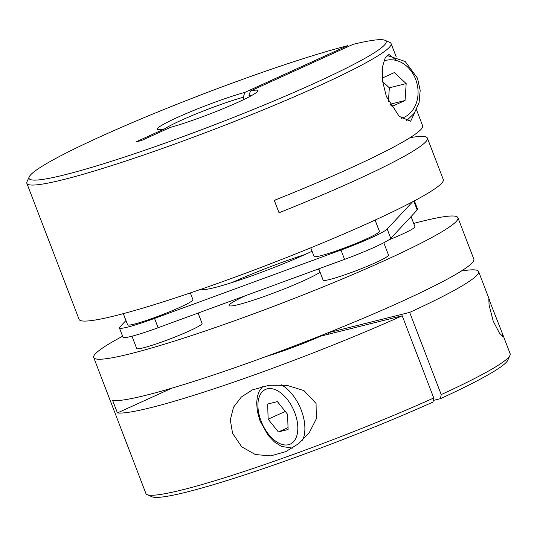 <?xml version="1.0" encoding="UTF-8"?>
<svg xmlns="http://www.w3.org/2000/svg" width="537" height="537" viewBox="0 0 537 537"><rect width="100%" height="100%" fill="white"/><g stroke="black" fill="none" stroke-linecap="round" stroke-linejoin="round"><path stroke-width="0.81" d="M390.05 104.447L392.124 106.38L405.059 100.5L406.173 83.597L394.346 72.582L382.19 78.107M388.439 101.325L389.325 87.813L382.545 81.49M389.325 87.813L406.173 83.597M389.956 104.272L405.059 100.5M396.655 60.58L388.969 54.459L385.19 57.942L382.492 66.776L382.418 80.503L386.378 96.539L399.166 116.328L410.644 121.221L414.832 112.414M249.289 96.788L248.926 95.848A50.015 4.289 -21 0 1 252.101 95.257M384.989 40.288L389.882 42.45A195.072 16.721 159 0 1 391.077 43.531A195.072 16.721 159 0 1 269.514 107.279A195.072 16.721 159 0 1 63.312 179.633A195.072 16.721 159 0 1 26.85 183.345A195.072 16.721 159 0 1 27.011 181.741L29.206 176.861A191.259 16.399 -21 0 0 213.478 125.202A191.259 16.399 -21 0 0 384.989 40.288A191.259 16.399 -21 0 0 353.165 44.309L250.43 91.001L248.926 95.848M26.85 183.345L79.067 319.367A195.072 16.721 -21 0 0 115.529 315.662A195.072 16.721 -21 0 0 321.73 243.301A195.072 16.721 -21 0 0 443.293 179.559L427.385 138.13A195.072 16.721 159 0 1 279.045 212.773L274.286 200.368A195.072 16.721 -21 0 0 422.626 125.725L416.443 109.615M410.013 137.68A195.072 16.721 159 0 1 427.385 138.13M250.43 91.001A53.828 4.611 159 0 1 257.814 91.042A53.828 4.611 159 0 1 224.473 108.125A53.828 4.611 159 0 1 170.39 127.376L141.5 140.513L135.881 141.916L164.778 128.779A53.828 4.611 159 0 1 157.677 129.484A53.828 4.611 159 0 1 186.715 113.347A53.828 4.611 159 0 1 244.812 92.404L243.315 97.251A50.015 4.289 -21 0 0 164.738 128.793M274.36 200.556A50.015 4.289 -21 0 0 277.669 199.012M348.708 46.336L347.546 45.712L244.812 92.404M347.546 45.712A191.259 16.399 -21 0 0 153.314 113.831A191.259 16.399 -21 0 0 29.206 176.861M244.134 99.385L243.315 97.251M165.94 129.404L164.778 128.779M287.597 414.349L288.094 429.519L278.367 431.949L268.151 419.209L267.654 404.039L277.381 401.602L287.597 414.349M285.261 411.429L268.151 419.209M288.027 427.559L278.367 431.949M201.422 289.121A70.025 6.001 -21 0 0 214.431 287.651A70.025 6.001 -21 0 0 312.051 251.262M304.949 254.545A70.025 6.001 -21 0 0 232.051 282.529M310.735 247.832L314.038 256.438A35.012 3 -21 0 0 320.582 255.773A35.012 3 -21 0 0 357.588 242.784A35.012 3 -21 0 0 379.411 231.34L375.088 220.083M123.309 313.648L127.591 324.804A35.012 3 -21 0 0 134.136 324.14A35.012 3 -21 0 0 171.149 311.151A35.012 3 -21 0 0 192.964 299.713L190.353 292.913M316.058 403.441L316.34 418.82L309.319 432.594L298.653 443.649L285.771 451.651L270.776 455.873L255.35 454.557L241.677 446.764L232.568 433.346L230.306 419.894L233.521 407.194L241.368 396.984L252.39 389.902L269.111 385.257L286.845 385.304L303.949 390.614L316.058 403.441M493.221 321.2L499.524 333.235L502.86 336.498L501.974 332.43L488.818 298.928L489.079 305.043L493.221 321.2M328.879 332.423A50.015 4.289 159 0 1 328.154 332.765L328.691 334.162M501.974 332.43L510.15 353.735A195.072 16.721 159 0 1 509.989 355.333A195.072 16.721 159 0 1 441.219 394.588L409.671 312.393A195.072 16.721 -21 0 0 478.601 271.541A195.072 16.721 -21 0 0 461.229 271.091M122.604 336.243A195.072 16.721 -21 0 0 93.706 357.521A195.072 16.721 -21 0 0 197.119 333.719A195.072 16.721 -21 0 0 385.311 260.25A195.072 16.721 -21 0 0 457.933 217.707A195.072 16.721 -21 0 0 413.691 223.432M457.933 217.707L473.835 259.136A195.072 16.721 159 0 1 401.213 301.68A195.072 16.721 159 0 1 112.669 400.515L117.435 412.919A195.072 16.721 -21 0 0 402.2 315.79L433.755 397.984A195.072 16.721 159 0 1 147.118 494.631A195.072 16.721 159 0 1 145.923 493.543L93.706 357.521M320.099 272.225A50.015 4.289 159 0 1 303.895 280.596A50.015 4.289 159 0 1 255.639 299.438A50.015 4.289 159 0 1 229.124 305.54A50.015 4.289 159 0 1 245.315 295.746M388.761 239.911A35.012 3 -21 0 0 414.947 226.695L411.06 216.565M131.968 336.216L136.7 348.533A35.012 3 -21 0 0 143.245 347.869A35.012 3 -21 0 0 180.257 334.88A35.012 3 -21 0 0 202.073 323.442L198.093 313.064M318.783 268.809L323.146 280.166A35.012 3 -21 0 0 329.691 279.495A35.012 3 -21 0 0 366.697 266.513A35.012 3 -21 0 0 388.519 255.068L383.787 242.751M314.964 270.212A50.015 4.289 159 0 1 319.018 269.42M441.219 394.588L440.441 398.669A191.259 16.399 -21 0 0 507.794 360.213L509.989 355.333M147.118 494.631L152.011 496.785A191.259 16.399 -21 0 0 432.976 402.059L433.755 397.984M440.441 398.669L433.278 400.454M402.2 315.79L320.683 336.162A50.015 4.289 159 0 1 266.379 356.42M328.154 332.765L409.671 312.393M172.068 388.09L117.435 412.919M125.94 320.508L119.805 327.1A43.766 3.752 -21 0 0 119.422 327.946A43.766 3.752 -21 0 0 154.542 318.421L340.988 250.047A43.766 3.752 -21 0 0 387.197 229.044L412.57 201.798M119.422 327.946L122.993 337.249A43.766 3.752 -21 0 0 158.113 327.724L344.559 259.358A43.766 3.752 -21 0 0 390.768 238.354L417.195 209.974A43.766 3.752 -21 0 0 417.578 209.135L414.396 200.831M401.575 118.301A30.012 24.48 76 0 0 415.645 79.295A30.012 24.48 76 0 0 383.834 61.023M302.566 440.226A35.012 20.03 -114.4 0 0 301.257 410.167A35.012 20.03 -114.4 0 0 281.281 384.781M261.029 420.988A30.012 17.171 65.6 0 1 267.158 388.862A30.012 17.171 65.6 0 1 294.719 412.57A30.012 17.171 65.6 0 1 288.591 444.69A30.012 17.171 65.6 0 1 261.029 420.988M413.812 201.147L417.195 209.974M154.542 318.421L158.113 327.724M340.988 250.047L344.559 259.358M387.197 229.044L390.768 238.354M387.103 55.486L405.146 61.446L417.504 78.207L420.182 90.397L419.088 102.567L414.322 113.193L406.428 120.899M391.077 43.531L396.152 56.747M262.506 386.465L259.022 391.614L257.391 396.487L256.646 402.992L257.404 411.604L260.096 421.082L268.171 435.426L274.481 441.985L281.542 446.462L292.423 448.08M489.751 300.599L478.601 271.541"/></g></svg>
